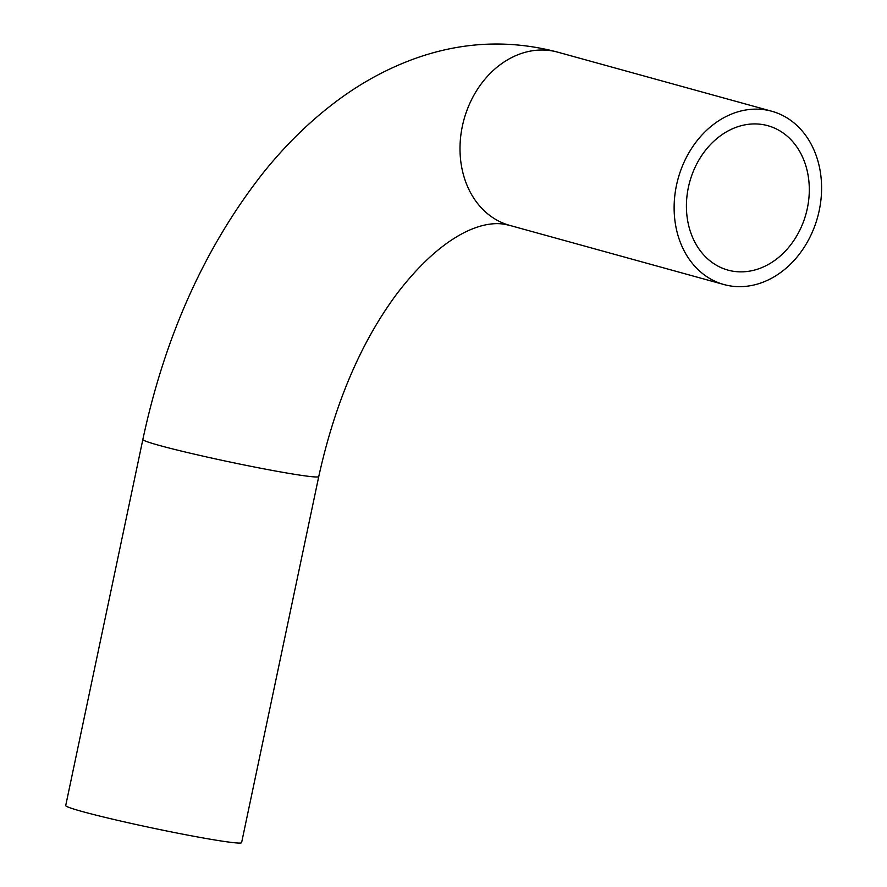 <?xml version="1.0" encoding="UTF-8"?>
<svg xmlns="http://www.w3.org/2000/svg" width="887" height="887" viewBox="0 0 887 887"><rect width="100%" height="100%" fill="white"/><g stroke="black" fill="none" stroke-linecap="round" stroke-linejoin="round"><path stroke-width="1.33" d="M732.429 271.112A74.907 60.305 -74.6 0 1 727.928 270.091A74.907 60.305 -74.6 0 1 689.731 181.846A74.907 60.305 -74.6 0 1 767.787 125.688A74.907 60.305 -74.6 0 1 806.704 211.173A74.907 60.305 -74.6 0 1 732.429 271.112M729.347 285.758A89.886 72.368 -74.6 0 1 723.936 284.539A89.886 72.368 -74.6 0 1 678.1 178.642A89.886 72.368 -74.6 0 1 771.779 111.252A89.886 72.368 -74.6 0 1 818.479 213.822A89.886 72.368 -74.6 0 1 729.347 285.758M318.755 476.563L241.608 842.65A89.886 4.08 -168.1 0 1 205.052 838.304A89.886 4.08 -168.1 0 1 113.181 819.3A89.886 4.08 -168.1 0 1 65.705 805.584L142.851 439.497A89.886 4.08 -168.1 0 0 190.328 453.213A89.886 4.08 -168.1 0 0 282.199 472.217A89.886 4.08 -168.1 0 0 318.755 476.563C334.953 403.175 360.898 342.382 396.6 294.185C440.861 236.053 481.186 219.599 505.479 224.444L509.814 225.42A89.886 72.368 -74.6 0 1 463.979 119.523A89.886 72.368 -74.6 0 1 557.646 52.133L771.779 111.252M509.814 225.42L723.936 284.539M557.646 52.133C508.262 39.106 459.244 41.778 410.581 60.172C384.825 69.973 360.41 83.456 337.337 100.619C310.173 120.865 285.226 145.235 262.508 173.741C204.864 247.418 164.971 335.996 142.851 439.497"/></g></svg>
